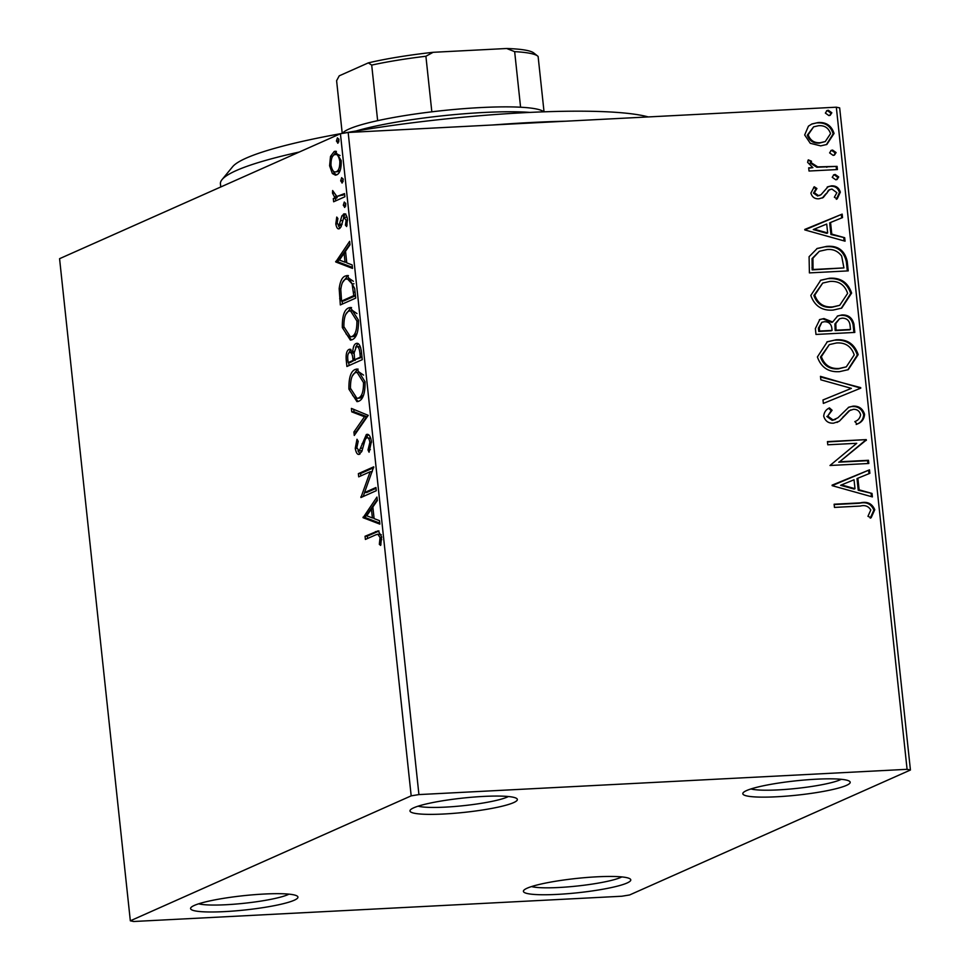 <?xml version="1.0" encoding="UTF-8"?>
<svg xmlns="http://www.w3.org/2000/svg" width="970" height="970" viewBox="0 0 970 970"><rect width="100%" height="100%" fill="white"/><g stroke="black" fill="none" stroke-linecap="round" stroke-linejoin="round"><path stroke-width="1.45" d="M776.764 796.77A53.993 7.178 173.9 0 0 829.908 790.126A53.993 7.178 173.9 0 0 849.599 781.335A53.993 7.178 173.9 0 0 816.255 779.201A53.993 7.178 173.9 0 0 743.202 792.708A53.993 7.178 173.9 0 0 776.764 796.77M841.257 779.298A47.991 6.378 -6.1 0 1 778.328 789.883A47.991 6.378 -6.1 0 1 750.938 788.949M443.933 814A53.993 7.178 173.9 0 0 497.076 807.355A53.993 7.178 173.9 0 0 516.767 798.565A53.993 7.178 173.9 0 0 483.424 796.431A53.993 7.178 173.9 0 0 410.371 809.938A53.993 7.178 173.9 0 0 443.933 814M508.425 796.528A47.991 6.378 -6.1 0 1 445.485 807.113A47.991 6.378 -6.1 0 1 418.106 806.179M224.506 911.618A53.993 7.178 173.9 0 0 277.65 904.986A53.993 7.178 173.9 0 0 297.353 896.195A53.993 7.178 173.9 0 0 263.998 894.049A53.993 7.178 173.9 0 0 190.957 907.568A53.993 7.178 173.9 0 0 224.506 911.618M288.999 894.146A47.991 6.378 -6.1 0 1 226.071 904.731A47.991 6.378 -6.1 0 1 198.68 903.797M557.338 894.388A53.993 7.178 173.9 0 0 610.482 887.756A53.993 7.178 173.9 0 0 630.185 878.965A53.993 7.178 173.9 0 0 596.829 876.819A53.993 7.178 173.9 0 0 523.788 890.339A53.993 7.178 173.9 0 0 557.338 894.388M621.831 876.916A47.991 6.378 -6.1 0 1 558.902 887.501A47.991 6.378 -6.1 0 1 531.511 886.568M332.358 173.533L329.594 165.773L330.515 156.376L334.177 151.514L335.377 151.211L341.21 160.608C341.379 168.768 339.876 173.521 336.675 174.855L335.45 175.17L332.358 173.533L334.577 173.424L332.928 170.587M336.845 196.486L344.52 193.6L344.871 196.777L333.644 201.772L333.304 198.583L334.953 197.856L332.516 193.139L332.637 190.544L336.845 196.486L344.617 194.424M344.847 213.982L343.525 214.055C345.32 213.218 346.642 214.964 347.478 219.317L346.666 226.543L345.429 225.185L346.144 220.287L343.913 217.207L341.016 226.883L339.391 228.665C337.754 229.466 336.554 227.889 335.802 223.912L336.748 217.062L337.899 218.505L337.16 223.1L339.003 225.513L341.901 215.861L344.229 213.873M340.628 225.428L338.688 225.586L341.222 225.392L342.155 224.179M347.09 217.207L343.913 217.207M339.391 228.665L338.748 228.835M354.668 288.49L355.699 298.117L340.337 304.944L339.173 288.587C340.179 281.094 342.289 276.899 345.49 275.977L347.345 275.504L354.668 288.49M350.606 349.333L349.079 349.406L352.753 351.831C353.068 347.09 354.147 344.338 355.99 343.562C358.524 342.471 360.331 345.077 361.386 351.382L362.271 359.652L346.908 366.49L346.29 360.634C345.732 354.28 346.654 350.534 349.079 349.406L349.83 349.212M357.736 343.465L356.875 343.332M368.224 415.366L354.28 435.457L353.917 431.989L364.49 416.748L351.758 411.862L351.395 408.406L368.224 415.366M375.936 487.522L376.275 490.699L360.913 497.537L370.164 471.747L358.706 476.84L358.366 473.663L373.729 466.825L364.514 492.602L375.936 487.522M375.62 534.906L365.399 539.453L365.059 536.264L378.167 530.845L381.622 536.822L380.676 545.431L379.331 544.34L380.046 537.562L377.839 534.203L375.62 534.906M411.183 795.849L130.332 920.809L133.678 921.5L621.831 896.231L629.578 894.97L910.43 770.01L907.083 769.319L418.931 794.588L411.183 795.849L340.421 133.727L59.57 258.687L130.332 920.809M363.071 517.701L376.954 497.064L377.33 500.532L372.856 506.97L374.105 518.598L379.476 520.66L379.852 524.127L363.071 517.701L365.229 517.046L363.01 517.168M359.627 454.202C357.639 455.148 356.184 453.208 355.25 448.407L356.996 439.252L358.209 441.326L356.839 447.74L359.227 451.05L366.333 434.548C368.649 433.578 370.346 435.882 371.425 441.435L369.061 452.226L368.006 449.983L369.873 442.368C369.218 438.695 368.139 437.155 366.648 437.737L365.253 439.458L361.798 451.523L358.9 454.396M370.795 438.319L366.648 437.737M360.646 450.977L362.234 450.274M367.909 434.463L367.145 434.342M358.742 401.24L356.984 401.665L348.921 389.152C348.703 377.779 350.813 371.207 355.262 369.437L357.021 369L365.047 381.719C365.229 392.935 363.132 399.446 358.742 401.24M352.171 339.694L350.4 340.13L342.349 327.605C342.119 316.232 344.241 309.66 348.691 307.902L350.449 307.454L358.463 320.173C358.657 331.388 356.56 337.899 352.171 339.694M335.741 261.973L349.624 241.348L350 244.804L345.526 251.254L346.775 262.87L352.146 264.931L352.522 268.399L335.741 261.973L337.899 261.33L335.681 261.439M344.859 207.337L343.295 205.252L344.289 202.039L345.853 204.112L344.568 207.41M342.252 182.93L340.688 180.856L341.683 177.631L343.247 179.717L341.961 183.003M337.996 143.148L336.432 141.062L337.427 137.837L338.991 139.922L337.718 143.208M810.289 143.305L804.676 134.963L808.434 126.148L811.987 123.942L818.195 122.535C826.234 122.038 831.52 125.676 834.054 133.448L826.852 144.457L820.693 145.876L810.289 143.305M837.413 169.556L809.029 171.023L808.689 167.834L812.872 167.628L807.598 162.329L808.313 159.856L811.49 161.214L811.138 162.669L817.734 166.876L837.074 166.367L837.413 169.556M827.131 187.137L831.411 185.864C835.97 185.597 838.941 187.695 840.323 192.157L837.183 198.911L834.358 197.225L836.88 192.703L831.896 189.041L829.265 189.938L823.251 197.54L818.983 198.777C814.824 199.068 812.132 197.177 810.896 193.103L814.266 186.761L816.91 188.495L814.351 192.727L818.498 195.613L820.996 194.715L828.186 186.592M819.226 195.613L820.996 194.715M828.392 190.326L830.077 189.465L828.392 190.326L826.707 193.479M825.834 193.867L822.269 198.05M847.21 261.269L848.241 270.885L809.404 272.897L809.089 256.71L817.213 248.453L826.586 246.404C837.753 245.349 844.615 250.308 847.21 261.269L846.337 261.67L847.319 270.933M854.812 332.431L815.988 334.444L815.358 328.587L819.795 319.518L823.966 318.56L832.636 322.016L837.716 315.929L841.863 314.959C848.277 314.668 852.303 317.736 853.927 324.162L854.812 332.431M860.766 388.145L823.36 403.411L822.984 399.955L851.369 388.364L820.838 379.816L820.462 376.36L860.766 388.145M868.477 460.289L868.817 463.478L829.993 465.491L856.74 443.302L827.774 444.793L827.434 441.617L866.271 439.604L839.596 461.793L868.477 460.289L867.604 460.689L867.907 463.527M860.305 506.061L834.467 507.407L834.127 504.218L860.354 502.86C867.265 501.223 872.066 503.515 874.758 509.723L871.121 517.774L867.956 516.319L870.781 509.965C868.453 506.158 864.949 504.849 860.305 506.061M907.083 769.319L836.322 107.197L348.169 132.466L418.931 794.588M832.139 485.655L869.496 469.844L869.872 473.311L857.88 478.21L859.117 489.826L872.018 493.439L872.394 496.907L832.139 485.655M864.573 414.336C864.173 419.198 861.675 422.447 857.08 424.072L854.837 421.586C858.098 420.41 860.026 418.143 860.608 414.772C859.565 411.013 857.165 409.207 853.406 409.328L849.708 410.565L839.317 421.222L833.582 423.162C828.55 423.478 825.264 421.162 823.724 416.227C824.027 412.335 825.931 409.558 829.447 407.897L832.102 410.262L827.713 416.069L833.072 419.986L837.886 417.803L848.811 407.194L853.127 406.139C858.959 405.896 862.766 408.625 864.573 414.336L863.688 414.724C863.288 419.586 860.79 422.835 856.195 424.46M839.656 371.631C828.598 372.432 821.178 367.545 817.395 356.972L827.325 341.755L836.067 339.803C847.137 339.027 854.509 343.962 858.183 354.62L848.277 369.655L839.656 371.631M833.072 310.085C822.026 310.897 814.606 306.011 810.811 295.438L820.753 280.209L829.483 278.257C840.553 277.481 847.925 282.415 851.611 293.073L841.705 308.12L833.072 310.085M804.809 229.926L842.166 214.115L842.542 217.583L830.55 222.482L831.787 234.109L844.688 237.711L845.064 241.178L804.809 229.926M835.752 179.777L832.224 177.292L833.873 174.758L835.182 174.467L838.698 176.952L837.061 179.474L835.752 179.777M833.133 155.37L829.617 152.884L831.266 150.35L832.575 150.071L836.091 152.557L834.455 155.079L833.133 155.37M828.889 115.575L825.373 113.09L827.022 110.556L828.319 110.277L831.836 112.762L830.199 115.284L828.889 115.575M836.322 107.197L839.668 107.888L910.43 770.01M340.421 133.727L348.169 132.466M834.164 504.558L859.468 503.248C866.392 501.611 871.193 503.903 873.885 510.111L874.758 509.723M873.885 510.111L870.236 518.162M832.09 485.145L869.496 469.844M868.623 470.232L868.987 473.675M859.117 489.826L858.244 490.226L857.007 478.598L857.88 478.21M858.244 490.226L872.018 493.439M871.145 493.827L871.448 496.64M841.487 484.903L840.602 485.303L854.109 489.062L854.994 488.674L854.036 479.774L841.487 484.903L854.994 488.674M827.471 441.956L866.271 439.604M865.385 439.992L865.47 440.719L866.343 440.319M865.47 440.719L839.596 461.793M838.711 462.181L867.604 460.689M850.92 409.91L849.708 410.565M848.835 410.965L839.317 421.222M838.432 421.611L837.061 422.423M828.695 408.406L831.217 410.649L832.102 410.262M831.217 410.649L827.713 416.069M826.828 416.457L832.199 420.374L833.072 419.986M832.199 420.374L835.594 419.392M848.374 407.4L853.127 406.139M852.254 406.527C858.074 406.284 861.894 409.013 863.688 414.724M822.984 399.979L851.369 388.364M820.535 377.015L860.705 387.612M826.889 341.949L836.067 339.803M835.182 340.191C846.252 339.415 853.624 344.35 857.31 355.008L858.183 354.62M857.31 355.008L847.828 369.849M829.314 344.605L820.487 357.021C823.554 365.557 829.532 369.497 838.419 368.842L846.289 366.866L854.218 354.923C851.272 346.302 845.331 342.325 836.395 342.992L829.314 344.605L821.36 356.633C824.427 365.156 830.417 369.097 839.293 368.442L846.289 366.866M820.487 357.021L821.36 356.633M838.419 368.842L839.293 368.442M819.371 319.724L823.966 318.56M823.081 318.948L831.763 322.404L832.636 322.016M837.28 316.135L841.863 314.959M840.99 315.359C847.404 315.068 851.43 318.124 853.054 324.55L853.927 324.162M853.054 324.55L853.903 332.48M839.535 318.754L834.928 323.895L835.182 330.588L849.611 329.849L850.496 329.461L850.108 325.811C849.635 320.755 847.004 318.196 842.202 318.148L839.535 318.754L835.8 323.507L836.055 330.2L850.496 329.461M821.832 322.282L818.401 328.139L818.753 331.449L831.193 330.794L832.078 330.406L831.896 328.781C831.423 324.016 828.913 321.676 824.367 321.737L821.832 322.282L819.274 327.751L819.626 331.049L832.078 330.406M818.401 328.139L819.274 327.751M818.753 331.449L819.626 331.049M835.182 330.588L836.055 330.2M834.928 323.895L835.8 323.507M820.317 280.415L829.483 278.257M828.61 278.657C839.68 277.881 847.053 282.816 850.726 293.461L851.611 293.073M850.726 293.461L841.257 308.314M822.73 283.058L813.903 295.474C816.982 304.01 822.96 307.951 831.848 307.296L839.705 305.32L847.635 293.389C844.7 284.756 838.759 280.779 829.823 281.445L822.73 283.058L814.776 295.086C817.855 303.622 823.833 307.563 832.721 306.908L839.705 305.32M813.903 295.474L814.776 295.086M831.848 307.296L832.721 306.908M816.776 248.66L826.586 246.404M825.712 246.792C836.867 245.737 843.742 250.696 846.337 261.67M819.335 251.278L812.06 258.59L812.169 269.902L843.912 267.914L841.657 256.031C837.862 251.024 832.951 248.878 826.925 249.581L819.335 251.278L812.933 258.202L813.054 269.514L843.912 267.914M812.169 269.902L813.054 269.514M812.06 258.59L812.933 258.202M804.76 229.429L842.166 214.115M841.293 214.515L841.657 217.947M831.787 234.109L830.914 234.498L829.677 222.87L830.55 222.482M830.914 234.498L844.688 237.711M843.815 238.099L844.118 240.912M814.157 229.187L813.272 229.575L826.792 233.346L827.665 232.958L826.707 224.046L814.157 229.187L827.665 232.958M813.66 187.319L816.025 188.883L816.91 188.495M816.025 188.883L813.478 193.115L814.351 192.727M813.478 193.115L817.625 196.001L818.498 195.613M817.625 196.001L820.123 195.103M827.762 186.798L831.411 185.864M830.526 186.264C835.085 185.998 838.068 188.095 839.45 192.545L840.323 192.157M839.45 192.545L836.31 199.299M833.448 174.988L835.182 174.467M834.297 174.867L837.825 177.352L838.698 176.952M837.825 177.352L836.613 179.644M808.725 168.186L812.872 167.628M807.974 160.474L811.49 161.214M810.617 161.614L810.265 163.057L811.138 162.669M810.265 163.057L816.861 167.264L817.734 166.876M816.861 167.264L837.074 166.367M836.188 166.767L836.492 169.604M830.841 150.593L832.575 150.071M831.69 150.459L835.218 152.945L836.091 152.557M835.218 152.945L834.006 155.236M811.551 124.136L818.195 122.535M817.322 122.923C825.361 122.426 830.647 126.064 833.169 133.836L834.054 133.448M833.169 133.836L826.404 144.651M813.636 126.827L807.282 135.182C809.416 140.905 813.478 143.536 819.492 143.087L825.276 141.559L830.562 133.63C828.55 127.907 824.548 125.263 818.559 125.712L813.636 126.827L808.168 134.794C810.289 140.517 814.363 143.148 820.377 142.699L825.276 141.559M807.282 135.182L808.168 134.794M819.492 143.087L820.377 142.699M826.586 110.798L828.319 110.277M827.446 110.665L830.963 113.15L831.836 112.762M830.963 113.15L829.75 115.442M367.521 538.495L367.278 536.155L365.059 536.264M367.278 536.155L379.04 531.002M380.992 544.255L379.331 544.34M381.707 539.659L380.046 539.744M381.671 537.477L380.046 537.562M381.258 534.652L377.839 534.203M365.229 517.046L377.245 499.744M379.743 523.121L365.29 517.58M371.425 509.032L366.745 515.785L372.383 517.944L371.425 509.032L373.074 508.947M374.02 517.859L372.383 517.944M362.634 496.773L360.84 496.858M363.144 496.543L364.599 492.602M372.286 471.638L370.164 471.747M360.84 475.894L360.585 473.542L358.366 473.663M360.585 473.542L373.753 467.685M376.02 488.346L366.733 492.493L364.514 492.602M370.346 449.656L368.006 449.983M371.498 442.284L369.873 442.368M360.003 453.984L357.954 450.783M356.911 448.322L355.25 448.407M362.816 448.152L360.998 448.237M363.92 443.532L362.113 443.629M365.666 438.707L368.236 434.608M356.22 432.668L356.135 431.88L353.917 431.989M356.135 431.88L366.708 416.627L364.49 416.748M366.708 416.627L353.977 411.753L351.758 411.862M353.977 411.753L353.723 409.291M358.148 401.471L352.583 395.299M350.57 389.067L348.921 389.152M352.486 375.802L357.481 369.327L355.262 369.437M357.481 369.327L358.112 369.097M363.532 375.111L359.252 372.153L355.602 372.625C352.074 374.032 350.364 379.258 350.485 388.303L356.984 398.415L358.391 398.064C361.907 396.657 363.604 391.48 363.483 382.519L357.033 372.274M356.984 398.415L360.61 397.942L363.617 394.972M365.108 382.435L363.483 382.519M360.61 397.942L358.391 398.064M349.042 365.544L348.727 362.574M348.679 353.153L350.946 349.479M354.159 351.758L352.753 351.831M355.59 347.296L357.966 343.574M360.597 347.369L359.07 346.496L356.329 346.739L354.111 352.959L354.644 359.712L360.355 357.178L359.967 353.529C359.458 348.46 358.245 346.193 356.329 346.739M354.644 359.712L362.016 357.299M354.123 353.892L352.183 352.328L349.442 352.583C348 353.225 347.454 355.469 347.793 359.3L348.145 362.61L353.068 360.416L352.898 358.791C352.401 354.014 351.249 351.952 349.442 352.583M348.145 362.61L350.364 362.489L355.226 359.688M354.535 358.706L352.898 358.791M355.287 360.294L353.068 360.416M361.604 353.444L359.967 353.529M362.004 357.093L360.355 357.178M351.576 339.924L345.999 333.753M343.998 327.52L342.349 327.605M345.902 314.256L350.91 307.781L348.691 307.902M350.91 307.781L351.54 307.551M356.948 313.565L352.668 310.606L349.03 311.079C345.49 312.486 343.792 317.711 343.901 326.757L350.412 336.869L351.819 336.517C355.335 335.111 357.021 329.933 356.899 320.973L350.449 310.727M350.412 336.869L354.038 336.408L357.033 333.425M358.536 320.9L356.899 320.973M354.038 336.408L351.819 336.517M342.471 303.998L342.143 301.027M340.87 288.49L339.173 288.587M342.471 282.561L347.709 275.856L345.49 275.977M347.709 275.856L348.424 275.589M353.335 281.276L349.515 278.657L345.829 279.166C343.198 279.906 341.525 283.385 340.797 289.618L341.573 301.064L353.783 295.632L352.11 283.87L347.296 278.766M341.573 301.064L343.792 300.942L355.444 295.765M355.42 295.547L353.783 295.632M353.965 283.773L352.11 283.87M337.899 261.33L349.915 244.016M352.413 267.393L337.96 261.851M344.095 253.315L339.415 260.069L345.053 262.215L344.095 253.315L345.744 253.231M346.69 262.13L345.053 262.215M337.281 223.84L335.802 223.912M341.816 224.191L339.936 224.288M343.55 217.45L344.12 215.752L341.901 215.861M344.12 215.752L345.744 213.933M347.127 225.101L345.429 225.185M347.551 220.214L346.144 220.287M339.9 228.362L338.312 225.489M345.708 206.076L345.514 205.143L343.295 205.252M345.514 205.143L345.659 203.179M335.765 200.826L335.523 198.474L333.304 198.583M335.523 198.474L337.172 197.734L334.953 197.856M337.172 197.734L335.729 196.17M333.947 193.066L332.516 193.139M343.089 181.669L342.907 180.735L340.688 180.856M342.907 180.735L343.053 178.771M331.037 165.7L329.594 165.773M334.177 151.514L336.396 151.393L332.734 156.267L330.515 156.376M336.578 174.891L334.577 173.424M340.046 155.515L337.693 154.339L334.529 154.691C332.14 155.612 330.952 159.104 330.964 165.167C332.189 170.696 333.971 172.866 336.347 171.666C338.736 170.756 339.9 167.276 339.827 161.226C338.663 155.661 336.893 153.478 334.529 154.691M338.566 171.557L335.353 171.908L338.566 171.557L340.288 170.017M341.258 161.153L339.827 161.226M338.845 141.887L338.651 140.941L336.432 141.062M338.651 140.941L338.797 138.977M299.245 152.047A227.95 30.312 173.9 0 0 222.045 179.595L232.63 166.719A215.958 28.712 -6.1 0 1 524.818 112.665A215.958 28.712 -6.1 0 1 648.275 116.933M565.413 121.214A227.95 30.312 173.9 0 0 530.469 122.535A227.95 30.312 173.9 0 0 493.063 124.96M222.045 179.595A227.95 30.312 173.9 0 0 220.433 183.863L220.76 186.967M342.41 133.363L342.628 133.096A101.983 13.556 -6.1 0 1 377.645 120.668A101.983 13.556 -6.1 0 1 431.832 111.817A101.983 13.556 -6.1 0 1 480.599 107.573A101.983 13.556 -6.1 0 1 520.587 107.221A101.983 13.556 -6.1 0 1 543.588 111.623L543.855 111.829M530.008 112.411A107.973 14.356 173.9 0 0 483.424 112.508A107.973 14.356 173.9 0 0 356.075 130.999M520.587 107.221L514.658 51.652L506.679 48.5A98.382 13.083 -6.1 0 1 533.73 52.938L537.659 56.042A101.983 13.556 173.9 0 0 514.658 51.652M377.645 120.668L371.704 65.087L368.321 62.88A98.382 13.083 -6.1 0 1 433.117 52.307L506.679 48.5M433.117 52.307L425.903 56.248A101.983 13.556 173.9 0 0 371.704 65.087M431.832 111.817L425.903 56.248M544.037 111.829L538.12 56.478A101.983 13.556 173.9 0 0 537.659 56.042M342.228 133.387L336.602 80.716L339.233 75.83L368.321 62.88M859.468 503.248L860.354 502.86M843.209 416.554L844.082 416.166M835 328.988L835.885 328.6M811.951 267.817L812.824 267.417M826.658 167.252L827.531 166.864M377.645 531.536L375.426 531.645M347.927 360.549L346.29 360.634M341.307 298.59L339.67 298.675M355.056 292.115L353.419 292.2M342.422 220.505L340.749 220.59M342.968 195.152L340.749 195.273"/></g></svg>
